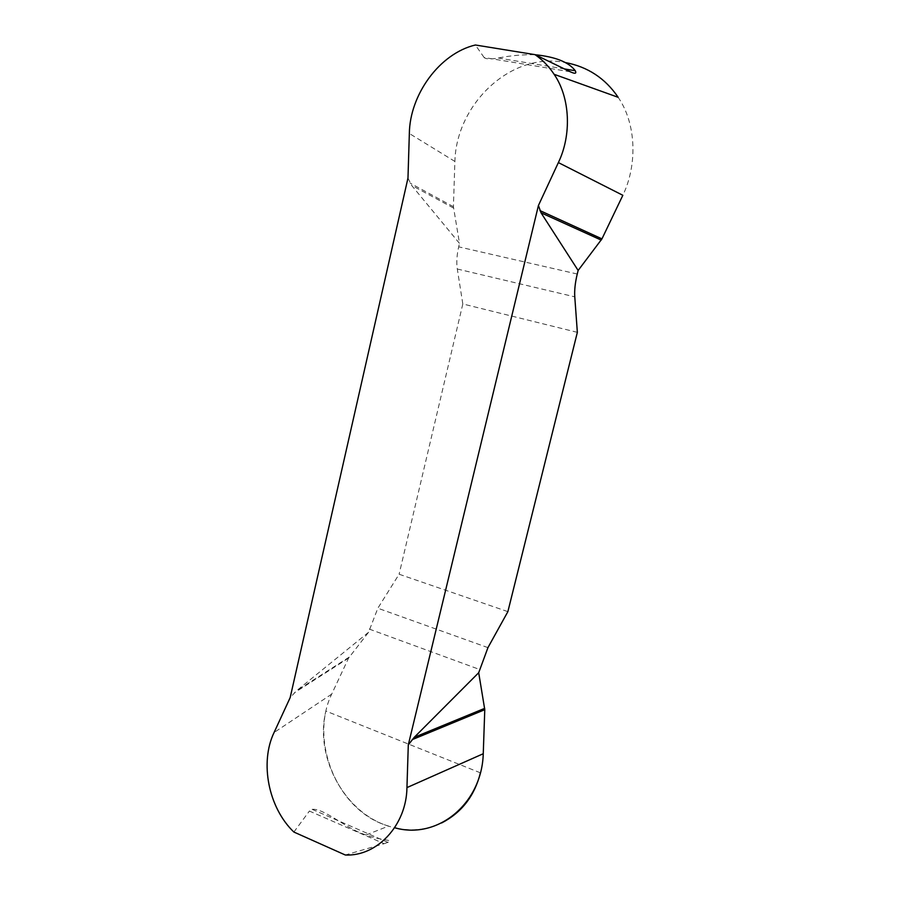 <?xml version="1.0" encoding="UTF-8"?>
<svg xmlns="http://www.w3.org/2000/svg" width="900" height="900" viewBox="0 0 900 900"><rect width="100%" height="100%" fill="white"/><g stroke="black" fill="none" stroke-linecap="round" stroke-linejoin="round"><path stroke-width="0.67" stroke-dasharray="4.5 3.38" d="M570.296 71.786L484.11 57.51C485.876 59.197 490.613 59.366 498.33 58.027C510.221 55.609 522.529 54.506 535.241 54.742M484.11 57.51L475.38 45M407.981 178.042L411.536 185.299L459.495 243.382L453.42 206.719L454.894 161.449C456.176 104.355 510.851 51.424 565.189 62.516M618.053 97.166C636.514 123.761 637.459 165.049 622.845 195.289M384.098 843.694L387.889 842.344C395.494 839.666 380.317 840.679 366.142 834.941C347.692 829.913 324.36 808.054 312.154 809.347L309.397 811.069L384.098 843.694L345.308 855M388.53 826.043C337.185 811.485 309.037 740.644 331.684 694.136L348.57 658.114L368.561 632.273L377.843 608.22L399.105 574.234L507.881 611.64M293.873 832.039L309.397 811.069M577.35 332.336L462.814 303.952L457.301 269.021C456.345 262.541 456.806 255.15 458.685 246.836L459.495 243.382M462.814 303.952L399.105 574.234M368.561 632.273L296.674 690.66L290.16 697.635M348.57 658.114L294.379 692.798M349.189 657.113L296.674 690.66M453.42 206.719L410.13 183.116M453.51 208.046L411.536 185.299M480.409 772.83L325.868 711.056C314.055 758.734 346.68 817.425 394.695 827.775M396.63 828.214C412.582 831.42 427.59 829.665 441.652 822.96M454.894 161.449L409.343 133.504M331.684 694.136L274.072 732.521M369.304 629.1L479.509 669.442M487.946 647.629L377.843 608.22M457.301 269.021L574.774 296.831M577.249 274.028L458.685 246.836M366.131 834.952L388.598 826.065M312.154 809.347L387.889 842.344M564.739 68.985L498.33 58.027"/><path stroke-width="1.35" d="M478.699 672.716L487.946 647.629L507.881 611.64L577.35 332.336L574.774 296.831C574.346 290.239 575.179 282.645 577.249 274.028L578.137 270.45L601.954 238.871L622.845 195.289L558.371 162.585C571.714 135 570.229 97.942 554.299 74.576C549.09 66.623 542.678 59.985 535.072 54.664L475.38 45C439.605 53.438 409.793 94.703 409.343 133.504L407.981 178.042L290.16 697.635L274.072 732.521C259.549 762.615 268.459 807.829 293.873 832.039L345.308 855C377.179 856.597 406.496 825.143 406.946 787.601L408.296 744.896L414.248 737.314L478.699 672.716L484.774 709.684L483.255 753.727C481.882 803.678 437.603 839.936 394.853 827.809M558.371 162.585L538.436 205.47L408.296 744.896M535.241 54.742C555.514 56.858 568.856 62.179 575.269 70.729C576.754 73.654 575.1 74.014 570.296 71.786L535.072 54.664M565.189 62.516C587.554 66.679 605.183 78.233 618.053 97.166M578.137 270.45L541.035 212.805L538.436 205.47M484.774 709.684L412.178 739.654M484.684 708.356L414.248 737.314M601.954 238.871L539.966 210.611M601.211 240.086L541.035 212.805M394.695 827.775L396.63 828.214M441.652 822.96C461.711 812.543 474.626 795.825 480.409 772.83M483.255 753.727L406.946 787.601M618.097 97.29L554.119 74.306M575.269 70.729L564.739 68.985"/></g></svg>
